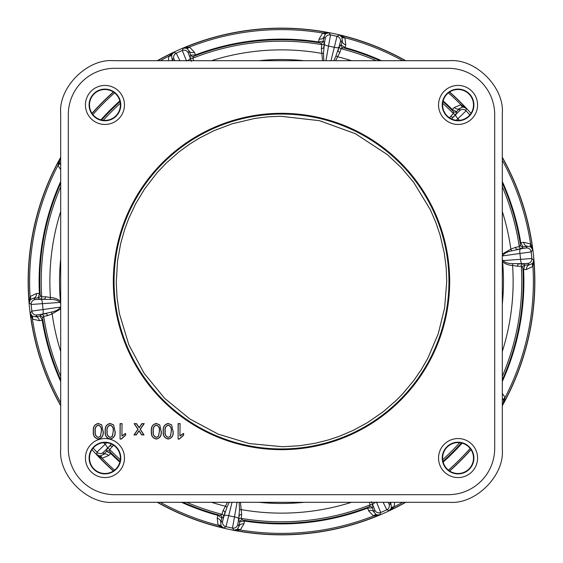 <?xml version="1.0" encoding="UTF-8"?>
<svg xmlns="http://www.w3.org/2000/svg" width="563" height="563" viewBox="0 0 563 563"><rect width="100%" height="100%" fill="white"/><g stroke="black" fill="none" stroke-linecap="round" stroke-linejoin="round"><path stroke-width="0.84" d="M502.309 157.281A253.35 253.35 0 0 1 502.309 405.719M471.006 449.647A253.35 253.35 0 0 1 449.647 471.006M405.719 502.309A253.35 253.35 0 0 1 157.281 502.309M113.353 471.006A253.35 253.35 0 0 1 91.994 449.647M60.691 405.719A253.35 253.35 0 0 1 60.691 157.281M91.994 113.353A253.35 253.35 0 0 1 113.353 91.994M157.281 60.691A253.35 253.35 0 0 1 405.719 60.691M449.647 91.994A253.35 253.35 0 0 1 471.006 113.353M188.225 52.964L191.497 61.332L189.907 56.926L190.688 55.125L189.084 50.895L188.225 52.964A4.483 4.483 -157.5 0 0 182.285 50.508L183.306 48.129L189.485 47.032A4.483 2.569 -67.1 0 1 186.656 48.242L183.306 48.129A253.188 253.188 0 0 1 329.031 32.809L330.516 34.927A4.483 4.483 145.5 0 0 325.224 38.566L323.95 36.715L323.261 41.183L324.401 42.788L323.76 47.433A2.245 1.302 9 0 1 321.332 48.341L321.818 44.618L320.692 43.02L318.503 42.612A241.731 241.731 0 0 0 195.635 55.526L193.581 56.377L192.813 58.179L193.672 60.691M379.884 60.691A241.731 241.731 0 0 0 344.859 48.214L342.698 47.7L341.016 48.7L339.946 52.296A2.245 1.302 15 0 1 338.096 50.48L339.398 45.976L341.094 44.977L342.283 40.613L340.369 41.782A4.483 4.483 -121.5 0 0 337.012 36.306L339.229 34.983L344.873 37.728L345.795 44.78L345.035 47.581A242.393 242.393 0 0 1 381.482 60.691M443.158 100.89A242.393 242.393 0 0 1 452.314 109.525L454.362 107.456L460.928 104.732L466.129 108.244L466.087 110.834A4.483 4.483 -178.5 0 0 459.668 110.665L459.725 108.42L456.537 111.629L456.516 113.592L453.271 116.977A2.245 1.302 45 0 1 450.773 116.281L453.349 113.557L453.384 111.601L451.85 109.989A241.731 241.731 0 0 0 442.975 101.607M502.309 181.518A242.393 242.393 0 0 1 520.775 242.766L523.646 242.301L530.564 243.955L532.704 249.852L531.148 251.921A4.483 4.483 -142.5 0 0 526.053 248.016L527.418 246.228L522.957 246.96L521.781 248.536L517.172 249.36A2.245 1.302 81 0 1 515.56 247.333L519.248 246.643L520.416 245.074L520.128 242.871A241.731 241.731 0 0 0 502.309 183.116M502.309 379.884A241.731 241.731 0 0 0 522.943 269.67L522.774 267.453L521.296 266.165L517.545 266.257A2.245 1.302 87 0 1 518.706 263.934L523.386 263.787L524.864 265.089L529.382 264.87L527.672 263.407A4.483 4.483 -49.5 0 0 531.845 258.523L533.794 260.226L532.929 266.44L526.504 269.501L523.597 269.635A242.393 242.393 0 0 1 502.309 381.482M502.309 393.354L505.067 397.52L503.329 403.551L502.309 403.868M394.501 502.309L394.17 506.77L389.223 510.627L386.774 509.796A4.483 4.483 -70.5 0 0 388.92 503.737L391.039 504.483L389.913 502.309M374.775 510.036L371.503 501.668L373.093 506.074L372.312 507.875L373.916 512.105L374.775 510.036A4.483 4.483 22.5 0 0 380.715 512.492L379.694 514.871L373.515 515.968A4.483 2.569 112.9 0 1 376.344 514.758L379.694 514.871A253.188 253.188 0 0 1 233.969 530.191L232.484 528.073A4.483 4.483 -34.5 0 0 237.776 524.435L239.05 526.285L239.739 521.817L238.599 520.212L239.24 515.567A2.245 1.302 -171 0 1 241.668 514.659L241.182 518.382L242.308 519.98L244.497 520.388A241.731 241.731 0 0 0 367.365 507.474L369.419 506.623L370.187 504.821L369.328 502.309M183.116 502.309A241.731 241.731 0 0 0 218.141 514.786L220.302 515.3L221.984 514.3L223.054 510.704A2.245 1.302 -165 0 1 224.904 512.52L223.602 517.024L221.906 518.023L220.717 522.387L222.631 521.218A4.483 4.483 58.5 0 0 225.988 526.694L223.771 528.017L218.127 525.272A4.483 2.569 148.9 0 1 221.125 525.962L223.771 528.017A253.188 253.188 0 0 1 157.612 502.309M119.842 462.11A242.393 242.393 0 0 1 110.686 453.475L108.638 455.544L102.072 458.268L96.871 454.756L96.913 452.166A4.483 4.483 1.5 0 0 103.332 452.335L103.275 454.58L106.463 451.371L106.484 449.408L109.729 446.023A2.245 1.302 -135 0 1 112.227 446.719L109.651 449.443L109.616 451.399L111.15 453.011A241.731 241.731 0 0 0 120.025 461.393M60.691 381.482A242.393 242.393 0 0 1 42.225 320.234L39.354 320.699L32.436 319.045L30.296 313.148L31.852 311.079A4.483 4.483 37.5 0 0 36.947 314.984L35.582 316.772L40.043 316.04L41.219 314.464L45.828 313.64A2.245 1.302 -99 0 1 47.44 315.667L43.752 316.357L42.584 317.926L42.872 320.129A241.731 241.731 0 0 0 60.691 379.884M60.691 183.116A241.731 241.731 0 0 0 40.057 293.33L40.226 295.547L41.704 296.835L45.455 296.743A2.245 1.302 -93 0 1 44.294 299.066L39.614 299.213L38.136 297.911L33.618 298.13L35.328 299.593A4.483 4.483 130.5 0 0 31.155 304.477L29.206 302.774L30.071 296.56A4.483 2.569 -139.1 0 1 30.346 299.622L29.206 302.774A253.188 253.188 0 0 1 59.671 159.449L60.691 159.132M168.499 60.691L168.83 56.23L173.777 52.373L176.226 53.203A4.483 4.483 109.5 0 0 174.08 59.263L171.961 58.517L173.087 60.691M194.376 52.197L195.403 54.914A242.393 242.393 0 0 1 318.602 41.965L319.045 39.093L322.761 33.027A251.879 251.879 0 0 0 189.485 47.032L194.376 52.197A4.483 3.174 159.3 0 1 189.084 50.895L186.656 48.242M157.612 60.691A253.188 253.188 0 0 1 173.777 52.373L171.616 54.935L171.961 58.517A4.483 3.174 152.7 0 1 171.947 60.691M60.691 169.646L57.933 165.48L59.671 159.449L59.432 162.791L60.691 164.727M59.432 162.791A4.483 2.569 163.1 0 1 57.933 165.48A251.879 251.879 0 0 0 30.071 296.56L36.496 293.499A4.483 3.174 87.3 0 1 33.618 298.13L30.346 299.622M60.691 405.388A253.188 253.188 0 0 1 30.296 313.148L32.07 315.991L35.582 316.772A4.483 3.174 80.7 0 1 39.354 320.699M113.494 470.914A253.188 253.188 0 0 1 96.871 454.756L99.982 456.016L103.275 454.58A4.483 3.174 44.7 0 1 108.638 455.544M160.314 502.309A251.879 251.879 0 0 0 218.127 525.272L217.205 518.22A4.483 3.174 15.3 0 1 220.717 522.387L221.125 525.962M233.969 530.191L237.227 529.382L239.05 526.285A4.483 3.174 8.7 0 1 243.955 523.907L240.239 529.973L233.969 530.191M237.227 529.382A4.483 2.569 55.1 0 1 240.239 529.973A251.879 251.879 0 0 0 373.515 515.968L368.624 510.803A4.483 3.174 -20.7 0 1 373.916 512.105L376.344 514.758M405.388 502.309A253.188 253.188 0 0 1 389.223 510.627L391.384 508.065L391.039 504.483A4.483 3.174 -27.3 0 1 391.053 502.309M526.504 269.501A4.483 3.174 -92.7 0 1 529.382 264.87L532.654 263.378L533.794 260.226A253.188 253.188 0 0 1 503.329 403.551L503.568 400.209L502.309 398.273M502.309 157.612A253.188 253.188 0 0 1 532.704 249.852L530.93 247.009L527.418 246.228A4.483 3.174 -99.3 0 1 523.646 242.301M449.506 92.086A253.188 253.188 0 0 1 466.129 108.244L463.018 106.984L459.725 108.42A4.483 3.174 -135.3 0 1 454.362 107.456M345.795 44.78A4.483 3.174 -164.7 0 1 342.283 40.613L341.875 37.038L339.229 34.983A253.188 253.188 0 0 1 405.388 60.691M325.773 33.618A4.483 2.569 -124.9 0 1 322.761 33.027L329.031 32.809L325.773 33.618L323.95 36.715A4.483 3.174 -171.3 0 1 319.045 39.093M160.314 60.691A251.879 251.879 0 0 1 168.83 56.23A4.483 2.569 -160.9 0 0 171.616 54.935M174.854 60.691L174.08 59.263M36.496 293.499L39.403 293.365A242.393 242.393 0 0 1 60.691 181.518M35.328 299.593L40.986 299.298A4.483 1.175 86 0 1 42.45 303.661L60.199 302.408L60.635 303.52A221.963 221.963 0 0 0 60.691 304.09M60.691 402.686A251.879 251.879 0 0 1 32.436 319.045A4.483 2.569 127.1 0 0 32.07 315.991M42.542 314.098L51.479 312.078C55.61 311.346 58.679 309.671 60.684 307.06L43.062 309.523A4.483 1.175 82 0 1 42.542 314.098L36.947 314.984M114.578 470.126A251.879 251.879 0 0 1 102.072 458.268A4.483 2.569 91.1 0 0 99.982 456.016M106.738 442.715L105.077 444.32A4.483 1.175 46 0 1 107.336 448.331L103.332 452.335M217.205 518.22L217.965 515.419A242.393 242.393 0 0 1 181.518 502.309M222.631 521.218L224.102 515.743A4.483 1.175 14 0 1 228.705 515.701L232.033 502.309M237.058 502.309L234.475 516.925A4.483 1.175 10 0 1 238.663 518.84L237.776 524.435M368.624 510.803L367.597 508.086A242.393 242.393 0 0 1 244.398 521.035L243.955 523.907M402.686 502.309A251.879 251.879 0 0 1 394.17 506.77A4.483 2.569 19.1 0 0 391.384 508.065M388.146 502.309L388.92 503.737M532.654 263.378A4.483 2.569 40.9 0 0 532.929 266.44A251.879 251.879 0 0 1 505.067 397.52A4.483 2.569 -16.9 0 0 503.568 400.209M527.672 263.407L522.014 263.702A4.483 1.175 -94 0 1 520.55 259.339L502.801 260.592L502.365 259.48A221.963 221.963 0 0 0 502.309 258.91M502.309 160.314A251.879 251.879 0 0 1 530.564 243.955A4.483 2.569 -52.9 0 0 530.93 247.009M520.458 248.902L511.521 250.922C507.39 251.654 504.321 253.329 502.316 255.94L519.938 253.477A4.483 1.175 -98 0 1 520.458 248.902L526.053 248.016M448.422 92.874A251.879 251.879 0 0 1 460.928 104.732A4.483 2.569 -88.9 0 0 463.018 106.984M456.262 120.285L457.923 118.68A4.483 1.175 -134 0 1 455.664 114.669L459.668 110.665M402.686 60.691A251.879 251.879 0 0 0 344.873 37.728A4.483 2.569 -31.1 0 1 341.875 37.038M340.369 41.782L338.898 47.257A4.483 1.175 -166 0 1 334.295 47.299L330.967 60.691M325.942 60.691L328.525 46.075A4.483 1.175 -170 0 1 324.337 44.16L325.224 38.566M193.581 56.377A2.245 2.238 23.5 0 1 190.688 55.125L195.403 54.914L195.635 55.526M190.252 58.256A4.483 1.175 158 0 1 187.261 60.691M179.879 60.691L176.226 53.203A251.401 251.401 0 0 1 182.285 50.508L186.55 60.994M40.226 295.547A2.245 2.238 -48.5 0 1 38.136 297.911L39.403 293.365L40.057 293.33M31.155 304.477L42.45 303.661A240.077 240.077 0 0 0 43.062 309.523L31.852 311.079A251.401 251.401 0 0 1 31.155 304.477M42.872 320.129L42.225 320.234L40.043 316.04A2.245 2.238 -143.5 0 1 42.584 317.926M103.571 442.673A240.077 240.077 0 0 0 105.077 444.32L96.913 452.166A251.401 251.401 0 0 1 93.184 448.049M111.15 453.011L110.686 453.475L106.463 451.371A2.245 2.238 -179.5 0 1 109.616 451.399M220.302 515.3A2.245 2.238 -120.5 0 1 221.906 518.023L217.965 515.419L218.141 514.786M225.988 526.694L228.705 515.701A240.077 240.077 0 0 0 234.475 516.925L232.484 528.073A251.401 251.401 0 0 1 225.988 526.694M244.497 520.388L244.398 521.035L239.739 521.817A2.245 2.238 144.5 0 1 242.308 519.98M369.419 506.623A2.245 2.238 -156.5 0 1 372.312 507.875L367.597 508.086L367.365 507.474M383.121 502.309L386.774 509.796A251.401 251.401 0 0 1 380.715 512.492L376.45 502.006M372.748 504.744A4.483 1.175 -22 0 1 375.739 502.309M522.774 267.453A2.245 2.238 131.5 0 1 524.864 265.089L523.597 269.635L522.943 269.67M531.845 258.523L520.55 259.339A240.077 240.077 0 0 0 519.938 253.477L531.148 251.921A251.401 251.401 0 0 1 531.845 258.523M520.128 242.871L520.775 242.766L522.957 246.96A2.245 2.238 36.5 0 1 520.416 245.074M459.429 120.327A240.077 240.077 0 0 0 457.923 118.68L466.087 110.834A251.401 251.401 0 0 1 469.816 114.951M451.85 109.989L452.314 109.525L456.537 111.629A2.245 2.238 0.5 0 1 453.384 111.601M342.698 47.7A2.245 2.238 59.5 0 1 341.094 44.977L345.035 47.581L344.859 48.214M337.012 36.306L334.295 47.299A240.077 240.077 0 0 0 328.525 46.075L330.516 34.927A251.401 251.401 0 0 1 337.012 36.306M318.503 42.612L318.602 41.965L323.261 41.183A2.245 2.238 -35.5 0 1 320.692 43.02M322.564 60.691L321.332 48.341M45.455 296.743L50.424 297.524C54.358 297.736 57.693 298.967 60.417 301.226A221.963 221.963 0 0 1 60.691 258.91M60.199 302.408C57.693 300.269 54.344 299.27 50.149 299.41L50.424 297.524A231.632 231.632 0 0 1 60.691 211.519M50.149 299.41L40.986 299.298M60.691 308.946L52.141 313.865L47.44 315.667M60.691 351.481A231.632 231.632 0 0 1 52.141 313.865L51.479 312.078M223.054 510.704L227.452 502.309M113.416 445.143L112.227 446.719M107.336 448.331L111.418 444.038M229.225 502.309L227.044 507.066L225.334 506.221A231.632 231.632 0 0 1 211.519 502.309M227.044 507.066L224.102 515.743M240.436 502.309L241.668 514.659M238.663 518.84L239.507 509.712L239.162 502.309M351.481 502.309A231.632 231.632 0 0 1 241.407 509.635L239.507 509.712M517.545 266.257L512.576 265.476C508.642 265.264 505.307 264.033 502.583 261.774A221.963 221.963 0 0 1 502.309 304.09M502.801 260.592C505.307 262.731 508.656 263.73 512.851 263.59L512.576 265.476A231.632 231.632 0 0 1 502.309 351.481M512.851 263.59L522.014 263.702M502.309 254.054L510.859 249.135L515.56 247.333M502.309 211.519A231.632 231.632 0 0 1 510.859 249.135L511.521 250.922M339.946 52.296L335.548 60.691M449.584 117.857L450.773 116.281M455.664 114.669L451.582 118.962M333.775 60.691L335.956 55.934L337.666 56.779A231.632 231.632 0 0 1 351.481 60.691M335.956 55.934L338.898 47.257M324.337 44.16L323.493 53.288L323.838 60.691M211.519 60.691A231.632 231.632 0 0 1 321.593 53.365L323.493 53.288M258.91 60.691A221.963 221.963 0 0 1 304.09 60.691M304.09 502.309A221.963 221.963 0 0 1 258.91 502.309M502.583 261.774L502.365 259.48M60.417 301.226L60.635 303.52M442.617 458.057A15.44 15.44 0 0 1 465.777 444.686A15.44 15.44 0 0 1 465.777 471.428A15.44 15.44 0 0 1 442.617 458.057M442.617 104.943A15.44 15.44 0 0 1 465.777 91.572A15.44 15.44 0 0 1 465.777 118.314A15.44 15.44 0 0 1 442.617 104.943M89.503 104.943A15.44 15.44 0 0 1 112.663 91.572A15.44 15.44 0 0 1 112.663 118.314A15.44 15.44 0 0 1 89.503 104.943M89.503 458.057A15.44 15.44 0 0 1 112.663 444.686A15.44 15.44 0 0 1 112.663 471.428A15.44 15.44 0 0 1 89.503 458.057M502.309 113.649L502.309 449.351C504.673 475.559 475.559 504.673 449.351 502.309L113.649 502.309C87.441 504.673 58.327 475.559 60.691 449.351L60.691 113.649C58.327 87.441 87.441 58.327 113.649 60.691L449.351 60.691C475.559 58.327 504.673 87.441 502.309 113.649M442.208 458.057A15.848 15.848 0 0 1 465.981 444.334A15.848 15.848 0 0 1 465.981 471.78A15.848 15.848 0 0 1 442.208 458.057M442.208 104.943A15.848 15.848 0 0 1 465.981 91.22A15.848 15.848 0 0 1 465.981 118.666A15.848 15.848 0 0 1 442.208 104.943M89.102 104.943A15.848 15.848 0 0 1 112.867 91.22A15.848 15.848 0 0 1 112.867 118.666A15.848 15.848 0 0 1 89.102 104.943M89.102 458.057A15.848 15.848 0 0 1 112.867 444.334A15.848 15.848 0 0 1 112.867 471.78A15.848 15.848 0 0 1 89.102 458.057M448.345 68.306L114.655 68.313A46.349 46.349 0 0 0 68.313 114.655L68.313 448.345A46.349 46.349 0 0 0 114.662 494.687L448.352 494.687A46.349 46.349 0 0 0 494.694 448.338L494.687 114.648A46.349 46.349 0 0 0 448.345 68.306M438.549 458.057A19.508 19.508 0 0 1 467.818 441.16A19.508 19.508 0 0 1 467.818 474.954A19.508 19.508 0 0 1 438.549 458.057M438.542 104.943A19.508 19.508 0 0 1 467.811 88.046A19.508 19.508 0 0 1 467.811 121.84A19.508 19.508 0 0 1 438.542 104.943M85.435 458.057A19.508 19.508 0 0 1 114.704 441.16A19.508 19.508 0 0 1 114.704 474.954A19.508 19.508 0 0 1 85.435 458.057M85.435 104.95A19.508 19.508 0 0 1 114.704 88.053A19.508 19.508 0 0 1 114.704 121.847A19.508 19.508 0 0 1 85.435 104.95M103.24 431.244C103.719 435.544 102.072 438.155 98.286 439.077C94.514 438.148 92.86 435.537 93.338 431.244C92.86 426.951 94.507 424.347 98.286 423.425L101.741 424.917L103.085 431.244C103.536 435.502 101.938 438.056 98.293 438.922C94.64 438.056 93.043 435.495 93.493 431.244L93.338 431.244M122.058 435.663L125.619 433.39L125.619 435.213L121.348 439.077L120.074 439.077L120.074 423.629L122.058 423.629L121.897 436.029L125.619 433.39M134.135 423.629L136.513 423.629L139.124 427.535L141.862 423.629L144.241 423.629L140.278 429.273L144.037 434.918L141.665 434.918L139.054 431.012L136.316 434.918L133.945 434.918L137.9 429.273L134.135 423.629L136.429 423.784L139.117 427.81L141.946 423.784L143.938 423.784L140.088 429.266L143.748 434.763L141.749 434.763L139.061 430.737L136.232 434.763L134.247 434.763L138.09 429.273L134.43 423.784M161.271 431.244C161.75 435.544 160.103 438.155 156.317 439.077C152.545 438.148 150.891 435.537 151.37 431.244C150.891 426.951 152.538 424.347 156.317 423.425L159.772 424.917L161.117 431.244C161.567 435.502 159.969 438.056 156.317 438.922C152.672 438.056 151.074 435.495 151.524 431.244L151.37 431.244M180.09 435.663L183.651 433.383L183.651 435.213L179.379 439.077L178.105 439.077L178.105 423.622L180.09 423.622L179.928 436.029L183.651 433.383M113.332 281.5A168.168 168.168 0 0 1 365.584 135.859A168.168 168.168 0 0 1 365.584 427.134A168.168 168.168 0 0 1 113.332 281.5M173.158 431.244C173.636 435.544 171.982 438.148 168.203 439.077C164.424 438.148 162.777 435.537 163.249 431.244C162.77 426.951 164.424 424.347 168.203 423.425L171.652 424.917L172.996 431.244C173.453 435.502 171.856 438.056 168.203 438.922C164.558 438.056 162.96 435.495 163.404 431.244L163.249 431.244M115.126 431.244C115.605 435.544 113.951 438.155 110.172 439.077C106.393 438.148 104.746 435.537 105.218 431.244C104.739 426.951 106.393 424.347 110.172 423.425L113.62 424.917L114.965 431.244C115.422 435.502 113.825 438.056 110.172 438.922C106.527 438.056 104.929 435.495 105.372 431.244L105.218 431.244M101.741 424.917L103.085 431.244M98.286 423.425L101.614 425.016M93.493 431.244C93.043 426.993 94.64 424.439 98.286 423.587M125.619 435.213L125.465 433.623M122.058 423.629L121.897 436.029M120.074 423.629L121.897 423.784M120.074 439.077L120.229 423.784M121.348 439.077L120.229 438.922M125.465 435.115L121.256 438.922M159.772 424.917L161.117 431.244M156.317 423.425L159.646 425.016M151.524 431.244C151.074 426.993 152.672 424.439 156.317 423.58M183.651 435.213L183.496 433.623M180.09 423.622L179.928 436.029M178.105 423.622L179.928 423.784M178.105 439.077L178.26 423.784M179.379 439.077L178.26 438.922M183.496 435.115L179.287 438.922M171.652 424.917L172.996 431.244M168.203 423.425L171.532 425.016M163.404 431.244C162.953 426.993 164.551 424.439 168.203 423.58M113.62 424.917L114.965 431.244M110.172 423.425L113.501 425.016M105.372 431.244C104.922 426.993 106.52 424.439 110.172 423.587M101.417 431.251L100.496 436.325L98.307 437.451C95.682 436.381 94.633 434.312 95.161 431.251C94.633 428.204 95.675 426.142 98.286 425.058C100.904 426.142 101.945 428.204 101.417 431.251L100.362 436.234L98.307 437.451M159.449 431.251L158.527 436.325L156.338 437.451C153.713 436.381 152.664 434.312 153.192 431.251C152.664 428.204 153.706 426.142 156.317 425.058C158.935 426.135 159.976 428.204 159.449 431.251L158.393 436.234L156.338 437.451M449.225 281.5A167.725 167.725 0 0 0 197.634 136.246A167.725 167.725 0 0 0 197.634 426.754A167.725 167.725 0 0 0 449.225 281.5M171.328 431.251L170.406 436.325L168.224 437.451C165.599 436.381 164.551 434.312 165.079 431.251C164.544 428.204 165.592 426.142 168.203 425.058C170.814 426.135 171.856 428.204 171.328 431.251L170.279 436.234L168.224 437.451M113.297 431.251L112.375 436.325L110.193 437.451C107.568 436.381 106.52 434.312 107.047 431.251C106.513 428.204 107.561 426.142 110.172 425.058C112.783 426.135 113.825 428.204 113.297 431.251L112.248 436.234L110.193 437.451M98.286 425.058L98.286 425.213C100.756 426.205 101.748 428.225 101.256 431.251M95.161 431.251L95.316 431.251C94.83 428.225 95.823 426.212 98.286 425.213M98.307 437.289C95.83 436.311 94.83 434.298 95.316 431.251M156.317 425.058L156.317 425.213C158.787 426.205 159.779 428.225 159.287 431.251M153.192 431.251L153.347 431.251C152.862 428.225 153.854 426.212 156.317 425.213M156.338 437.289C153.861 436.311 152.862 434.298 153.347 431.251M168.203 425.058L168.203 425.213C170.673 426.205 171.666 428.218 171.173 431.251M165.079 431.251L165.233 431.251C164.741 428.225 165.733 426.212 168.203 425.213M168.224 437.289C165.74 436.311 164.748 434.298 165.233 431.251M110.172 425.058L110.172 425.213C112.642 426.205 113.635 428.225 113.142 431.251M107.047 431.251L107.202 431.251C106.71 428.225 107.702 426.212 110.172 425.213M110.193 437.289C107.709 436.311 106.717 434.298 107.202 431.251M446.74 281.5L444.608 307.968L438.26 333.753L427.866 358.188L421.237 369.701L413.728 380.602L402.594 393.938L396.528 400.138L382.995 411.905L367.428 422.644L353.733 430.118L339.44 436.255L328.736 439.844L315.533 443.201L299.769 445.727L282.71 446.74L249.261 443.567L218.261 434.164L189.696 418.893L164.656 398.344L144.107 373.304L128.836 344.739L119.433 313.739L117.055 297.693L116.259 282.513L117.547 260.922L120.679 243.519L124.712 229.331L128.836 218.268L135.824 203.496L144.719 188.781L157.077 172.757L166.472 162.862L178.978 151.904L189.689 144.107L199.605 137.977L213.961 130.686L232.329 123.74L254.877 118.413L267.707 116.837L280.613 116.259L319.467 120.679L355.401 133.705L387.379 154.635L401.342 167.732L413.692 182.356L430.308 209.661L435.959 222.779L440.132 235.235L444.341 253.413L446.17 267.763L446.74 281.5M470.914 449.506A253.188 253.188 0 0 1 449.506 470.914M92.086 113.494A253.188 253.188 0 0 1 113.494 92.086M92.874 114.578A251.879 251.879 0 0 1 114.578 92.874M470.126 448.422A251.879 251.879 0 0 1 448.422 470.126M100.89 119.842A242.393 242.393 0 0 1 119.842 100.89M462.11 443.158A242.393 242.393 0 0 1 443.158 462.11M324.401 42.788A2.245 2.238 144.7 0 1 321.818 44.618A240.288 240.288 0 0 0 192.813 58.179A2.245 2.238 23.3 0 1 189.907 56.926M120.025 101.607A241.731 241.731 0 0 0 101.607 120.025M60.691 186.733A240.288 240.288 0 0 0 41.704 296.835A2.245 2.238 -48.7 0 1 39.614 299.213M60.691 376.267A240.288 240.288 0 0 1 43.752 316.357A2.245 2.238 36.7 0 0 41.219 314.464M120.299 459.69A240.288 240.288 0 0 1 109.651 449.443A2.245 2.238 0.7 0 0 106.484 449.408M186.733 502.309A240.288 240.288 0 0 0 221.984 514.3A2.245 2.238 -120.7 0 1 223.602 517.024M373.093 506.074A2.245 2.238 -156.7 0 0 370.187 504.821A240.288 240.288 0 0 1 241.182 518.382A2.245 2.238 -35.3 0 0 238.599 520.212M442.975 461.393A241.731 241.731 0 0 0 461.393 442.975M502.309 376.267A240.288 240.288 0 0 0 521.296 266.165A2.245 2.238 131.3 0 1 523.386 263.787M502.309 186.733A240.288 240.288 0 0 1 519.248 246.643A2.245 2.238 -143.3 0 0 521.781 248.536M442.701 103.311A240.288 240.288 0 0 1 453.349 113.557A2.245 2.238 -179.3 0 0 456.516 113.592M376.267 60.691A240.288 240.288 0 0 0 341.016 48.7A2.245 2.238 59.3 0 1 339.398 45.976M120.299 103.311A240.288 240.288 0 0 0 103.311 120.299M442.701 459.69A240.288 240.288 0 0 0 459.69 442.701M448.95 281.5A167.45 167.45 0 0 1 197.775 426.515A167.45 167.45 0 0 1 197.775 136.485A167.45 167.45 0 0 1 448.95 281.5"/></g></svg>
